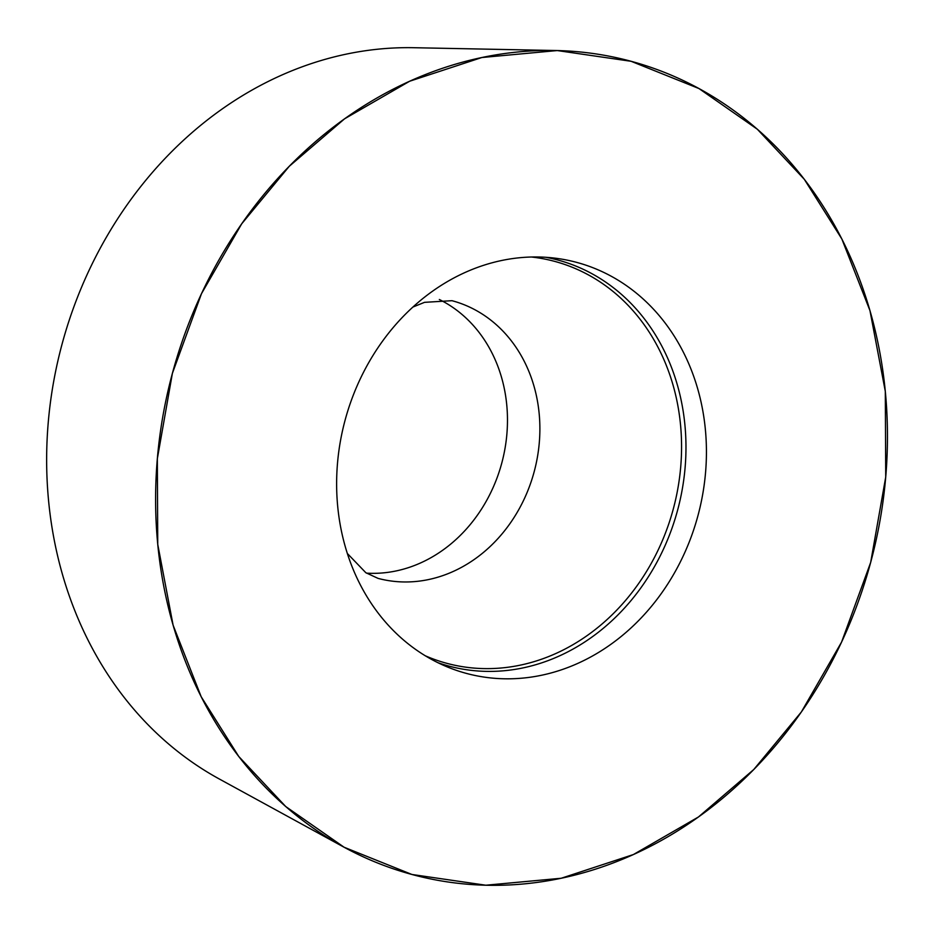 <?xml version="1.0" encoding="UTF-8"?>
<svg xmlns="http://www.w3.org/2000/svg" width="933" height="933" viewBox="0 0 933 933"><rect width="100%" height="100%" fill="white"/><g stroke="black" fill="none" stroke-linecap="round" stroke-linejoin="round"><path stroke-width="1.4" d="M238.755 756.476A421.11 361.712 -75.1 0 1 198.321 300.589A421.11 361.712 -75.1 0 1 555.508 50.51A421.11 361.712 -75.1 0 1 871.072 560.92A421.11 361.712 -75.1 0 1 343.554 846.942A421.11 361.712 -75.1 0 1 318.41 831.641A421.11 361.712 -75.1 0 1 238.755 756.476L201.213 696.788L173.106 625.203L157.747 544.394L157.339 458.686L172.383 373.363L201.481 293.685L241.694 223.827L289.265 166.284L344.592 118.806L409.657 81.229L481.86 57.519L557.246 50.557L631.116 61.298L698.957 88.542L757.328 129.232L804.304 179.299L841.846 238.988L869.953 310.572L885.312 391.382L885.72 477.09L870.676 562.412L841.578 642.091L801.365 711.949L753.794 769.492L698.467 816.97L633.402 854.546L561.199 878.256L485.813 885.219L411.943 874.478L344.102 847.234L285.731 806.544L238.755 756.476M418.894 651.689A212.782 182.775 104.9 0 0 446.464 666.582A212.782 182.775 104.9 0 0 698.152 514.899A212.782 182.775 104.9 0 0 555.158 258.173A212.782 182.775 104.9 0 0 350.202 403.557A212.782 182.775 104.9 0 0 418.894 651.689M366.494 573.142A143.682 123.424 104.9 0 0 501.884 462.663A143.682 123.424 104.9 0 0 439.326 299.493M555.508 50.51L413.82 47.711A386.635 332.101 104.9 0 0 65.951 330.539A386.635 332.101 104.9 0 0 196.128 764.897A386.635 332.101 104.9 0 0 219.208 778.938L343.554 846.942M545.77 257.286A210.205 180.559 -75.1 0 1 604.701 281.451A210.205 180.559 -75.1 0 1 665.556 544.499A210.205 180.559 -75.1 0 1 437.88 662.675M425.273 655.771A208.082 178.728 104.9 0 0 658.605 549.059A208.082 178.728 104.9 0 0 601.12 282.617A208.082 178.728 104.9 0 0 531.402 257.007M412.922 307.039L424.538 302.339L451.98 300.694A143.682 123.424 -75.1 0 1 534.294 471.282A143.682 123.424 -75.1 0 1 378.075 578.39L365.829 572.71L347.333 553.467"/></g></svg>
